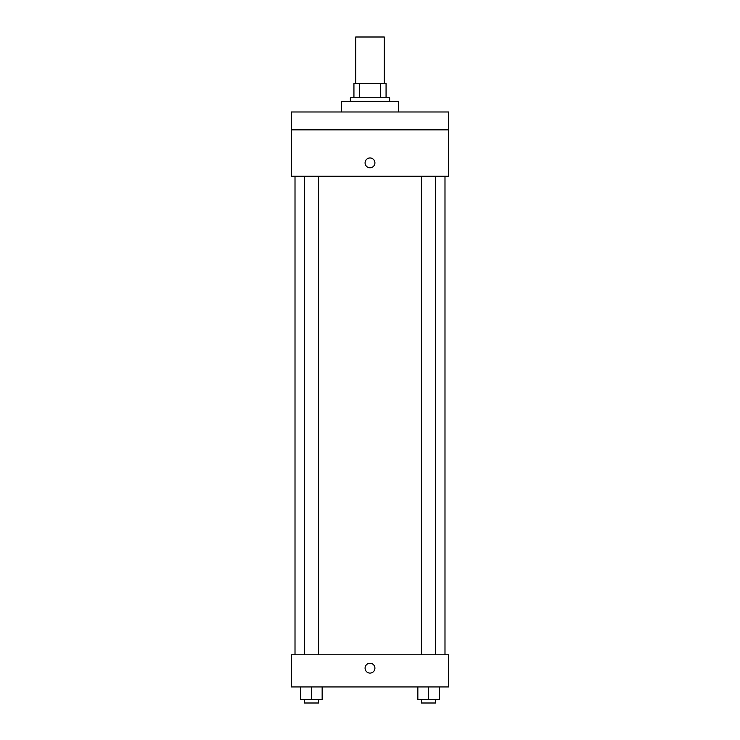 <?xml version="1.0" encoding="UTF-8"?>
<svg xmlns="http://www.w3.org/2000/svg" width="740" height="740" viewBox="0 0 740 740"><rect width="100%" height="100%" fill="white"/><g stroke="black" fill="none" stroke-linecap="round" stroke-linejoin="round"><path stroke-width="1.11" d="M384.282 83.426L384.282 37L355.718 37L355.718 83.426M359.52 97.708L359.52 83.426L353.933 83.426L353.933 97.708L353.933 83.426M359.52 83.426L386.067 83.426L386.067 97.708M380.48 97.708L380.48 83.426M350.362 101.278L350.362 97.708L389.638 97.708L389.638 101.278M398.564 111.99L398.564 101.278L341.436 101.278L341.436 111.99M291.44 111.99L448.56 111.99L448.56 129.852L291.44 129.852L291.44 111.99M448.56 129.852L448.56 176.268L291.44 176.268L291.44 129.852M370 167.795A4.912 4.912 0 0 1 365.745 160.423A4.912 4.912 0 0 1 374.255 160.423A4.912 4.912 0 0 1 370 167.795M291.44 654.789L448.56 654.789L448.56 686.933L291.44 686.933L291.44 654.789M370 673.095A4.912 4.912 0 0 1 365.745 665.723A4.912 4.912 0 0 1 374.255 665.723A4.912 4.912 0 0 1 370 673.095M417.85 686.933L417.85 699.43L439.283 699.43L439.283 686.933L439.283 699.43M428.562 699.43L428.562 686.933M435.703 699.43L435.703 703L421.421 703L421.421 699.43M300.718 686.933L300.718 699.43L322.15 699.43L322.15 686.933L322.15 699.43M311.438 699.43L311.438 686.933M318.579 699.43L318.579 703L304.297 703L304.297 699.43M444.99 654.789L444.99 176.268M295.01 654.789L295.01 176.268M421.421 176.268L421.421 654.789M435.703 176.268L435.703 654.789M318.579 654.789L318.579 176.268M304.297 654.789L304.297 176.268"/></g></svg>
